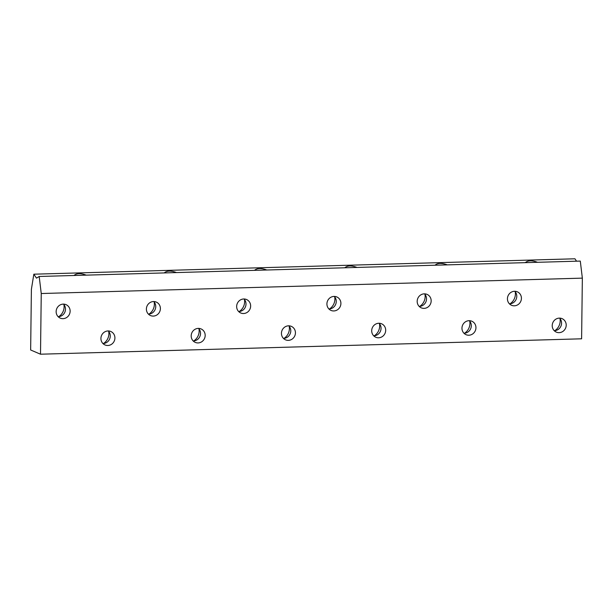 <?xml version="1.0" encoding="UTF-8"?>
<svg xmlns="http://www.w3.org/2000/svg" width="613" height="613" viewBox="0 0 613 613"><rect width="100%" height="100%" fill="white"/><g stroke="black" fill="none" stroke-linecap="round" stroke-linejoin="round"><path stroke-width="0.92" d="M554.206 330.668A7.325 6.935 113.2 0 0 561.562 323.197A7.325 6.935 113.2 0 0 559.577 318.116M566.213 325.189A7.325 6.935 -66.8 0 1 556.336 332.123A7.325 6.935 -66.8 0 1 552.221 325.587A7.325 6.935 -66.8 0 1 562.098 318.653A7.325 6.935 -66.8 0 1 566.213 325.189M554.834 330.645A11.348 10.735 113.2 0 0 560.19 320.86A11.348 10.735 113.2 0 0 559.991 318.584M58.128 316.668A7.325 6.935 113.2 0 0 65.484 309.197A7.325 6.935 113.2 0 0 63.499 304.117M70.127 311.189A7.325 6.935 -66.8 0 1 60.25 318.124A7.325 6.935 -66.8 0 1 56.143 311.588A7.325 6.935 -66.8 0 1 66.02 304.646A7.325 6.935 -66.8 0 1 70.127 311.189M58.756 316.645A11.348 10.735 113.2 0 0 64.112 306.86A11.348 10.735 113.2 0 0 63.913 304.584M148.384 314.101A7.325 6.935 113.2 0 0 155.74 306.63A7.325 6.935 113.2 0 0 153.756 301.55M160.391 308.623A7.325 6.935 -66.8 0 1 150.514 315.557A7.325 6.935 -66.8 0 1 146.4 309.021A7.325 6.935 -66.8 0 1 156.277 302.079A7.325 6.935 -66.8 0 1 160.391 308.623M149.013 314.078A11.348 10.735 113.2 0 0 154.369 304.293A11.348 10.735 113.2 0 0 154.169 302.017M238.649 311.534A7.325 6.935 113.2 0 0 246.005 304.063A7.325 6.935 113.2 0 0 244.012 298.983M250.648 306.048A7.325 6.935 -66.8 0 1 240.771 312.99A7.325 6.935 -66.8 0 1 236.656 306.446A7.325 6.935 -66.8 0 1 246.533 299.512A7.325 6.935 -66.8 0 1 250.648 306.048M239.269 311.511A11.348 10.735 113.2 0 0 244.625 301.726A11.348 10.735 113.2 0 0 244.434 299.45M328.905 308.96A7.325 6.935 113.2 0 0 336.261 301.496A7.325 6.935 113.2 0 0 334.269 296.416M340.905 303.481A7.325 6.935 -66.8 0 1 331.028 310.423A7.325 6.935 -66.8 0 1 326.921 303.879A7.325 6.935 -66.8 0 1 336.798 296.945A7.325 6.935 -66.8 0 1 340.905 303.481M329.533 308.944A11.348 10.735 113.2 0 0 334.89 299.159A11.348 10.735 113.2 0 0 334.69 296.884M419.162 306.393A7.325 6.935 113.2 0 0 426.518 298.929A7.325 6.935 113.2 0 0 424.533 293.849M431.169 300.914A7.325 6.935 -66.8 0 1 421.292 307.849A7.325 6.935 -66.8 0 1 417.177 301.312A7.325 6.935 -66.8 0 1 427.054 294.378A7.325 6.935 -66.8 0 1 431.169 300.914M419.79 306.37A11.348 10.735 113.2 0 0 425.146 296.592A11.348 10.735 113.2 0 0 424.947 294.317M509.426 303.826A7.325 6.935 113.2 0 0 516.782 296.363A7.325 6.935 113.2 0 0 514.79 291.275M521.425 298.347A7.325 6.935 -66.8 0 1 511.548 305.282A7.325 6.935 -66.8 0 1 507.434 298.746A7.325 6.935 -66.8 0 1 517.311 291.811A7.325 6.935 -66.8 0 1 521.425 298.347M510.047 303.803A11.348 10.735 113.2 0 0 515.403 294.018A11.348 10.735 113.2 0 0 515.204 291.742M102.915 343.51A7.325 6.935 113.2 0 0 110.271 336.039A7.325 6.935 113.2 0 0 108.279 330.959M114.915 338.031A7.325 6.935 -66.8 0 1 105.038 344.966A7.325 6.935 -66.8 0 1 100.923 338.43A7.325 6.935 -66.8 0 1 110.8 331.487A7.325 6.935 -66.8 0 1 114.915 338.031M103.543 343.487A11.348 10.735 113.2 0 0 108.899 333.702A11.348 10.735 113.2 0 0 108.7 331.426M193.172 340.943A7.325 6.935 113.2 0 0 200.528 333.472A7.325 6.935 113.2 0 0 198.543 328.392M205.179 335.464A7.325 6.935 -66.8 0 1 195.302 342.399A7.325 6.935 -66.8 0 1 191.187 335.855A7.325 6.935 -66.8 0 1 201.064 328.92A7.325 6.935 -66.8 0 1 205.179 335.464M193.8 340.92A11.348 10.735 113.2 0 0 199.156 331.135A11.348 10.735 113.2 0 0 198.957 328.859M283.436 338.368A7.325 6.935 113.2 0 0 290.784 330.905A7.325 6.935 113.2 0 0 288.8 325.825M295.435 332.89A7.325 6.935 -66.8 0 1 285.558 339.832A7.325 6.935 -66.8 0 1 281.444 333.288A7.325 6.935 -66.8 0 1 291.321 326.354A7.325 6.935 -66.8 0 1 295.435 332.89M284.057 338.353A11.348 10.735 113.2 0 0 289.413 328.568A11.348 10.735 113.2 0 0 289.213 326.292M373.692 335.801A7.325 6.935 113.2 0 0 381.048 328.338A7.325 6.935 113.2 0 0 379.056 323.258M385.692 330.323A7.325 6.935 -66.8 0 1 375.815 337.257A7.325 6.935 -66.8 0 1 371.7 330.721A7.325 6.935 -66.8 0 1 381.577 323.787A7.325 6.935 -66.8 0 1 385.692 330.323M374.321 335.778A11.348 10.735 113.2 0 0 379.669 326.001A11.348 10.735 113.2 0 0 379.478 323.725M463.949 333.234A7.325 6.935 113.2 0 0 471.305 325.771A7.325 6.935 113.2 0 0 469.32 320.683M475.949 327.756A7.325 6.935 -66.8 0 1 466.072 334.69A7.325 6.935 -66.8 0 1 461.964 328.154A7.325 6.935 -66.8 0 1 471.841 321.22A7.325 6.935 -66.8 0 1 475.949 327.756M464.577 333.211A11.348 10.735 113.2 0 0 469.933 323.434A11.348 10.735 113.2 0 0 469.734 321.158M73.997 275.49C76.617 273.191 80.701 273.076 86.241 275.145M164.253 272.923C166.882 270.624 170.966 270.509 176.506 272.57M254.51 270.356C257.138 268.057 261.222 267.942 266.762 270.004M344.774 267.789C347.395 265.49 351.479 265.375 357.019 267.437M435.031 265.214C437.659 262.923 441.735 262.801 447.283 264.87M525.287 262.648C527.916 260.349 532 260.234 537.54 262.303M576.542 261.192L574.94 258.793L33.838 274.195L36.481 278.149L39.194 276.478L41.247 293.527L40.504 354.207L30.65 349.985L31.393 289.313L33.838 274.195M40.504 354.207L581.607 338.805L582.35 278.133L580.296 261.084L39.194 276.478M582.35 278.133L41.247 293.527"/></g></svg>
